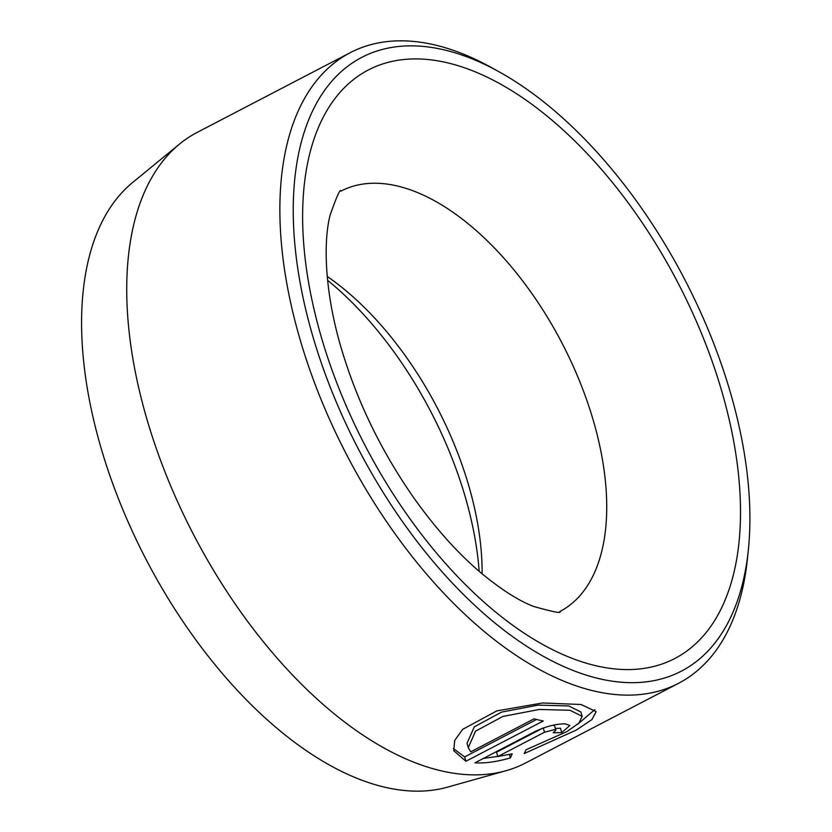 <?xml version="1.0" encoding="UTF-8"?>
<svg xmlns="http://www.w3.org/2000/svg" width="832" height="832" viewBox="0 0 832 832"><rect width="100%" height="100%" fill="white"/><g stroke="black" fill="none" stroke-linecap="round" stroke-linejoin="round"><path stroke-width="1.25" d="M468.27 747.656L467.012 743.309L474.302 726.835L501.613 712.098L538.075 705.12L568.724 705.942L580.892 711.984L582.15 716.331L569.982 710.278L539.313 709.457L502.861 716.446L475.571 731.172L468.26 747.656L470.777 751.806L534.082 718.827A355.493 188.906 62.5 0 0 543.265 720.98L465.899 761.27L453.804 750.776L454.678 740.49L462.665 729.352L496.777 710.892L542.599 702.967L581.069 704.506L596.159 711.62L591.906 719.586L576.378 730.028L524.202 753.563L526.094 749.736L567.008 731.557L579.01 723.039L582.15 716.331M453.367 748.53L464.651 756.922L465.899 761.27M553.155 725.306L554.632 725.899L555.89 730.246L554.414 729.643L544.502 732.243L497.827 756.548L512.19 753.823L510.39 757.931C496.881 761.8 485.056 763.433 474.916 762.85L535.642 731.224C546.603 726.211 556.556 723.757 565.51 723.871L569.878 725.525L561.725 732.576A355.493 188.906 -117.5 0 1 553.197 732.69L555.89 730.246M505.991 770.723L447.47 787.155A342.95 182.25 -117.5 0 1 100.537 446.222A342.95 182.25 -117.5 0 1 132.569 182.551L179.577 144.019A355.493 188.906 62.5 0 0 146.37 417.331A355.493 188.906 62.5 0 0 505.991 770.723A355.493 188.906 62.5 0 0 525.522 763.006L678.652 683.249A355.493 188.906 -117.5 0 1 299.51 337.574A355.493 188.906 -117.5 0 1 350.23 52.676A355.493 188.906 -117.5 0 1 491.66 67.683L499.387 71.978A346.008 183.872 62.5 0 0 312.354 334.682A346.008 183.872 62.5 0 0 555.121 662.501A346.008 183.872 62.5 0 0 748.342 549.962A346.008 183.872 62.5 0 0 730.766 393.827A346.008 183.872 62.5 0 0 499.387 71.978M748.342 549.962L747.427 558.761A355.493 188.906 -117.5 0 1 678.652 683.249M479.17 571.324A260.697 138.528 62.5 0 0 465.514 497.827A260.697 138.528 62.5 0 0 327.59 280.301M327.226 276.474A236.995 125.934 -117.5 0 1 468.988 486.522A236.995 125.934 -117.5 0 1 482.092 573.81M350.23 52.676L197.101 132.434A355.493 188.906 62.5 0 0 179.577 144.019M542.724 728.166L496.569 752.211L497.827 756.548M509.402 754.499L510.39 757.931M483.35 758.451L497.775 756.382M555.35 728.374A355.493 188.906 62.5 0 0 560.466 728.239L561.725 732.576M577.834 724.131L594.87 709.582M464.651 756.922L536.578 719.462M722.176 392.61A331.791 176.311 -117.5 0 1 609.315 668.262A331.791 176.311 -117.5 0 1 320.954 335.889A331.791 176.311 -117.5 0 1 433.815 60.237A331.791 176.311 -117.5 0 1 722.176 392.61M340.933 191.121C340.382 188.25 336.794 196.196 330.179 214.937C323.773 238.815 323.596 287.685 340.808 346.705C356.533 400.296 380.952 450.809 414.076 498.233C435.822 528.767 458.307 553.8 481.52 573.331C501.644 589.857 519.022 600.902 533.666 606.455C553.207 611.978 561.943 613.662 559.884 611.51A236.995 125.934 62.5 0 0 593.632 421.606A236.995 125.934 62.5 0 0 340.912 191.131M543.265 727.969L544.502 732.243"/></g></svg>
